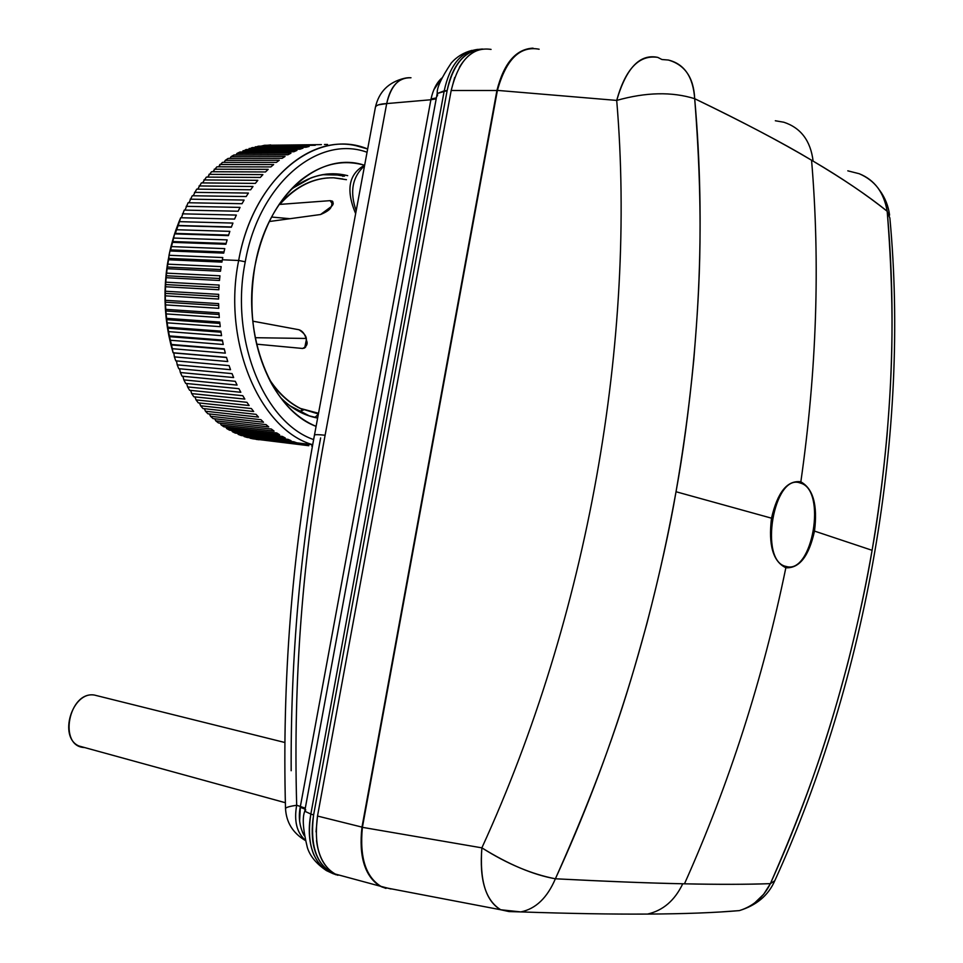 <?xml version="1.0" encoding="UTF-8"?>
<svg xmlns="http://www.w3.org/2000/svg" width="963" height="963" viewBox="0 0 963 963"><rect width="100%" height="100%" fill="white"/><g stroke="black" fill="none" stroke-linecap="round" stroke-linejoin="round"><path stroke-width="1.44" d="M800.59 483.137L800.843 481.837L800.373 483.065C773.855 472.327 758.471 561.417 786.049 566.425L785.856 567.737C773.06 561.634 768.281 545.118 771.507 518.178C777.49 492.322 787.204 480.188 800.626 481.765C787.204 480.188 777.49 492.322 771.507 518.178L676.026 491.744C682.875 454.741 688.81 410.551 693.841 359.175C698.091 304.537 704.988 230.578 694.696 98.695C745.446 123.3 784.4 143.812 811.568 160.219C820.283 263.489 816.708 370.695 800.843 481.837C813.217 488.747 817.768 505.166 814.493 531.095C808.92 556.145 799.446 568.375 786.073 567.785L786.253 566.473C812.507 574.73 827 490.047 800.59 483.137C827 490.047 812.507 574.73 786.253 566.473L786.049 566.425C758.471 561.417 773.855 472.327 800.373 483.065L800.59 483.137M783.834 122.229C800.867 127.85 810.629 140.815 813.109 161.122L811.568 160.219C779.753 141.368 740.8 120.869 694.696 98.695C693.107 76.811 684.32 63.919 668.334 60.031C684.946 64.798 693.733 77.69 694.696 98.695C705.915 224.752 699.692 355.768 676.026 491.744L771.507 518.178C768.281 545.118 773.06 561.634 785.856 567.737L786.073 567.785C799.446 568.375 808.92 556.145 814.493 531.095C817.768 505.166 813.217 488.747 800.843 481.837C816.708 370.695 820.283 263.489 811.568 160.219L813.109 161.122C841.168 177.589 865.869 194.309 887.188 211.27C896.216 325.025 890.486 388.787 886.983 435.986C882.806 480.332 877.847 518.443 872.093 550.306L814.493 531.095L872.093 550.306C866.82 582.242 858.647 620.16 847.572 664.037C834.849 710.562 818.67 773.77 770.388 883.649C745.193 884.491 716.556 884.54 684.476 883.817L682.743 883.769C652.553 883.227 610.109 881.566 555.386 878.786C531.72 874.211 507.212 863.907 481.873 847.849C587.719 617.102 636.868 338.579 616.705 100.417C625.42 68.939 639.083 54.59 657.705 57.371C639.889 53.627 626.227 67.976 616.705 100.417C645.932 92.171 671.933 91.605 694.696 98.695C671.933 91.605 645.932 92.171 616.705 100.417L497.402 90.39C506.105 59.261 520.02 45.538 539.136 49.221C519.948 45.634 506.032 59.357 497.402 90.39L616.705 100.417C636.868 338.579 587.719 617.102 481.873 847.849C508.849 864.593 533.346 874.898 555.386 878.786C612.588 751.02 631.752 677.735 646.871 623.663C660.04 572.72 669.754 528.747 676.026 491.744C651.578 627.744 611.373 756.762 555.386 878.786C547.261 897.829 535.729 908.879 520.802 911.913C535.729 908.879 547.261 897.829 555.386 878.786C605.053 881.374 647.509 883.035 682.743 883.769C674.774 900.477 663.025 910.577 647.485 914.08L631.836 914.104L647.485 914.08C663.025 910.577 674.774 900.477 682.743 883.769L684.476 883.817C729.244 783.87 763.045 678.506 785.856 567.737C763.045 678.506 729.244 783.87 684.476 883.817C719.927 884.528 748.564 884.479 770.388 883.649C817.659 778.706 851.557 667.6 872.093 550.306C891.967 433.037 896.998 320.029 887.188 211.27C868.77 196.283 844.07 179.563 813.109 161.122C810.629 140.815 800.867 127.85 783.834 122.229L775.323 120.76M859.189 173.713C875.198 180.635 884.528 193.154 887.188 211.27C883.89 192.347 874.548 179.828 859.189 173.713L847.801 170.836M668.334 60.031L661.918 59.513L657.705 57.359M889.872 218.035L887.188 211.27L889.872 218.035C909.71 430.124 867.904 676.315 774.782 880.736L770.388 883.649C763.49 897.335 753.138 906.315 739.331 910.613L719.674 912.033M508.97 911.564L500.712 909.758C485.773 901.055 479.502 880.411 481.873 847.849L362.401 827.337L497.402 90.39L362.401 827.337L481.873 847.849C479.237 879.701 485.508 900.345 500.712 909.758L508.97 911.564L520.802 911.913L500.712 909.758L382.155 887.092C365.964 877.835 359.38 857.925 362.401 827.337L496.92 90.498L451.178 90.486C458.677 60.248 471.978 46.561 491.07 49.414M391.002 889.005L379.855 886.08C364.652 875.849 358.693 856.179 361.98 827.109L362.401 827.337C359.392 857.973 365.976 877.883 382.155 887.092M754.727 902.897L763.707 894.23L770.388 883.649L774.782 880.736M385.946 888.392L379.855 886.08L385.97 888.404M533.045 48.15C515.951 49.017 503.902 63.137 496.92 90.498L361.98 827.109L317.501 816.046L451.178 90.486L496.92 90.498M391.724 888.921L388.27 888.259L391.724 888.921M361.98 827.109C358.754 856.372 364.712 876.029 379.855 886.092L335.268 874.043C319.632 864.918 313.709 845.598 317.501 816.046L361.98 827.109M335.28 874.043L346.211 876.992L335.268 874.043M454.68 77.509L451.178 90.486L317.501 816.046L316.033 831.876M316.514 840.53C318.223 854.109 322.93 864.232 330.634 870.889M482.571 49.101C473.471 50.582 465.743 56.661 459.375 67.362M317.67 417.87L309.316 415.884L317.67 417.87M292.066 188.579L310.977 177.902M322.954 174.712L343.923 175.158C332.993 172.931 322.027 173.846 311.025 177.89M344.513 176.145L330.502 173.978L344.513 176.145L340.384 175.146L343.923 175.158C325.578 171.462 307.823 176.385 290.645 189.94C309.015 175.471 328.022 170.716 347.703 175.663C328.022 170.716 309.015 175.471 290.645 189.94L300.781 180.165C321.413 163.987 342.647 159.027 364.496 165.275C319.993 150.144 267.329 195.248 255.099 265.258C262.706 227.858 277.934 199.497 300.781 180.165M317.634 418.062C304.115 415.667 291.693 408.769 280.377 397.394C291.693 408.769 304.115 415.667 317.634 418.062M316.093 426.356C298.374 418.989 283.519 404.761 271.53 383.659C253.197 348.991 247.72 309.52 255.099 265.258C241.051 334.703 271.422 410.033 316.093 426.356M313.637 439.585C264.006 422.588 229.579 339.084 245.252 261.78C258.891 183.752 317.995 134.363 367.047 152.25C317.995 134.363 258.891 183.752 245.252 261.78L238.668 260.479C253.028 178.071 316.574 127.417 367.661 148.988L355.829 145.654C307.028 134.363 251.981 184.932 238.668 260.479L245.252 261.78C229.579 339.084 264.006 422.588 313.637 439.585M224.776 248.623L223.717 253.113L169.933 250.97L170.969 246.576L224.776 248.623L170.969 246.576L173.304 238.042L227.136 239.871L225.896 244.265L172.076 242.339L225.896 244.265L227.136 239.871L173.304 238.042L174.592 233.901L176 229.724L229.856 231.349L228.436 235.622L174.592 233.901L228.436 235.622L229.856 231.349L176 229.724L179.046 221.646L232.926 223.067L231.325 227.22L177.469 225.691L231.325 227.22L232.926 223.067L179.046 221.646L180.683 217.746L234.563 219.083L180.683 217.746L178.179 225.486L231.409 226.979L178.179 225.486L175.302 233.395L228.604 235.092L174.592 233.901L172.774 241.544L226.124 243.434L172.774 241.544L170.595 249.886L223.97 251.981L170.595 249.886L169.933 250.97L223.717 253.113L224.776 248.623M236.332 215.074L234.563 219.083L236.332 215.074L182.428 213.834L236.332 215.074M240.052 207.394L238.126 211.234L184.234 210.09L238.126 211.234L240.052 207.394L186.148 206.335L240.052 207.394M244.084 200.051L242.014 203.711L188.086 202.748L242.014 203.711L244.084 200.051L190.156 199.172L244.084 200.051M248.406 193.069L246.179 196.548L192.251 195.754L246.179 196.548L248.406 193.069L194.466 192.359L248.406 193.069M252.992 186.497L250.645 189.771L196.693 189.133L250.645 189.771L252.992 186.497L199.052 185.943L252.992 186.497M257.831 180.334L255.351 183.391L201.411 182.91L255.351 183.391L257.831 180.334L203.879 179.925L257.831 180.334M262.899 174.616L260.311 177.445L206.359 177.108L260.311 177.445L262.899 174.616L208.947 174.339L262.899 174.616M268.183 169.344L265.487 171.956L211.535 171.739L265.487 171.956L268.183 169.344L214.219 169.199L268.183 169.344M273.648 164.553L270.856 166.924L216.904 166.816L270.856 166.924L273.648 164.553L219.696 164.517L273.648 164.553M279.27 160.255L276.405 162.374L222.465 162.374L276.405 162.374L279.27 160.255L225.33 160.315L279.27 160.255M285.048 156.463L282.111 158.317L228.171 158.413L282.111 158.317L285.048 156.463L231.12 156.608L285.048 156.463M290.946 153.177L287.949 154.766L234.021 154.959L287.949 154.766L290.946 153.177L237.018 153.394L290.946 153.177M296.929 150.409L293.896 151.745L239.98 151.998L293.896 151.745L296.929 150.409L243.025 150.685L296.929 150.409M302.996 148.17L299.926 149.229L246.034 149.542L299.926 149.229L302.996 148.17L249.116 148.495L302.996 148.17M309.123 146.448L306.017 147.255L252.15 147.604L306.017 147.255L309.123 146.448L255.255 146.821L309.123 146.448M315.262 145.269L258.301 146.195L315.262 145.269M321.413 144.619L264.488 145.293L321.413 144.619M327.552 144.486L324.459 144.486M311.759 446.11L312.481 444.725L311.759 446.11L312.445 446.182M308.798 445.713L253.088 438.851L308.798 445.713L308.437 444.232M302.815 444.545L247.094 437.431L302.815 444.545L302.623 443.546M296.893 442.86L244.145 436.552L243.603 435.806L244.145 436.552L296.893 442.86L293.92 441.812L296.893 442.86M288.093 439.369L291.031 440.669L238.246 434.385L237.548 433.374L238.246 434.385L291.031 440.669L288.093 439.369L235.297 433.109L288.093 439.369M282.376 436.42L285.253 437.972L232.444 431.725L231.614 430.437L232.444 431.725L285.253 437.972L282.376 436.42L229.543 430.196L282.376 436.42M276.79 432.965L279.595 434.77L226.738 428.583L225.811 427.03L226.738 428.583L279.595 434.77L276.79 432.965L223.91 426.802L276.79 432.965M271.337 429.017L274.07 431.075L221.177 424.948L220.178 423.13L221.177 424.948L274.07 431.075L271.337 429.017L218.42 422.926L271.337 429.017M266.041 424.599L268.701 426.886L215.76 420.843L214.701 418.773L215.76 420.843L268.701 426.886L266.041 424.599L213.088 418.592L266.041 424.599M260.949 419.699L263.501 422.227L210.524 416.269L209.428 413.946L210.524 416.269L263.501 422.227L260.949 419.699L207.936 413.789L260.949 419.699M256.05 414.343L258.493 417.099L205.468 411.237L204.361 408.685L205.468 411.237L258.493 417.099L256.05 414.343L203 408.541L256.05 414.343M251.367 408.541L253.702 411.526L200.641 405.784L199.534 402.991L200.641 405.784L253.702 411.526L251.367 408.541L198.282 402.859L251.367 408.541M246.949 402.317L249.152 405.519L196.043 399.898L194.959 396.888L196.043 399.898L249.152 405.519L246.949 402.317L193.816 396.768L246.949 402.317M242.772 395.697L244.855 399.091L191.697 393.602L190.662 390.388L191.697 393.602L244.855 399.091L242.772 395.697L189.615 390.28L242.772 395.697M238.896 388.691L240.822 392.278L187.629 386.933L186.641 383.515L187.629 386.933L240.822 392.278L238.896 388.691L185.678 383.418L238.896 388.691M235.309 381.324L237.079 385.092L183.849 379.891L182.934 376.292L183.849 379.891L237.079 385.092L235.309 381.324L182.055 376.208L235.309 381.324M232.035 373.62L233.648 377.556L180.37 372.525L179.539 368.757L180.37 372.525L233.648 377.556L232.035 373.62L178.745 368.685L232.035 373.62M229.086 365.615L230.53 369.696L177.216 364.845L176.494 360.92L177.216 364.845L230.53 369.696L229.086 365.615L175.76 360.848L229.086 365.615M226.486 357.333L227.762 361.546L174.399 356.876L173.809 352.964L173.111 352.759L226.486 357.333L173.111 352.759L170.824 344.417L224.235 348.799L225.33 353.144L171.932 348.666L225.33 353.144L224.235 348.799L170.824 344.417L168.898 335.882L222.357 340.059L223.26 344.501L169.825 340.216L223.26 344.501L222.357 340.059L168.898 335.882L167.345 327.155L220.84 331.14L221.562 335.666L168.092 331.585L221.562 335.666L220.84 331.14L167.345 327.155L166.19 318.308L219.72 322.075L220.238 326.674L166.731 322.798L220.238 326.674L219.72 322.075L166.19 318.308L165.407 309.34L218.974 312.891L219.299 317.549L165.756 313.878L219.299 317.549L218.974 312.891L165.407 309.34L165.022 300.3L218.625 303.634L218.757 308.329L165.167 304.874L218.757 308.329L218.625 303.634L165.022 300.3L165.034 291.223L218.673 294.353L218.601 299.048L164.974 295.81L218.601 299.048L218.673 294.353L165.034 291.223L165.443 282.147L219.119 285.06L218.842 289.755L165.179 286.733L218.842 289.755L219.119 285.06L165.443 282.147L166.238 273.119L219.949 275.803L219.48 280.474L165.78 277.681L219.48 280.474L219.949 275.803L166.238 273.119L167.43 264.151L221.177 266.619L220.503 271.241L166.78 268.677L220.503 271.241L221.177 266.619L167.43 264.151L169.933 250.97L169.007 255.291L222.778 257.542L221.923 262.117L168.164 259.757L221.923 262.117L222.778 257.542L169.007 255.291L168.79 258.397L222.176 260.696L168.79 258.397L167.345 267.028L220.744 269.544L167.345 267.028L166.286 275.767L219.66 278.488L166.286 275.767L165.6 284.554L218.962 287.504L165.6 284.554L165.299 293.378L218.625 296.532L165.299 293.378L165.395 302.189L218.673 305.548L165.395 302.189L165.865 310.953L219.083 314.528L165.865 310.953L166.707 319.644L219.865 323.424L166.707 319.644L167.935 328.227L221.008 332.199L167.935 328.227L169.536 336.665L222.501 340.83L169.536 336.665L171.498 344.923L224.355 349.268L171.498 344.923L173.111 352.759L226.534 357.49L173.809 352.964L174.399 356.876L227.762 361.546L226.486 357.333M312.698 444.725C259.938 429.703 222.044 342.094 238.668 260.479L222.345 259.781L238.668 260.479C222.044 342.094 259.938 429.703 312.698 444.725L296.857 442.848M267.377 145.269L270.663 144.907L267.377 145.269M260.961 146.171L264.488 145.293L260.961 146.171M254.593 147.592L258.301 146.195L254.593 147.592M248.273 149.53L252.15 147.604L248.273 149.53M242.05 151.985L246.034 149.542L242.05 151.985M235.923 154.947L237.018 153.394L239.98 151.998L237.018 153.394L235.923 154.947M229.928 158.413L231.12 156.608L234.021 154.959L231.12 156.608L229.928 158.413M224.066 162.374L225.33 160.315L228.171 158.413L225.33 160.315L224.066 162.374M218.384 166.828L222.465 162.374L218.384 166.828M212.883 171.739L216.904 166.816L212.883 171.739M207.599 177.108L211.535 171.739L207.599 177.108M202.543 182.922L206.359 177.108L202.543 182.922M197.74 189.145L201.411 182.91L197.74 189.145M193.202 195.766L196.693 189.133L193.202 195.766M188.965 202.76L192.251 195.754L188.965 202.76M185.016 210.103L188.086 202.748L185.016 210.103M181.405 217.758L184.234 210.09L181.405 217.758M241.159 435.517L293.92 441.812L241.159 435.517L238.246 434.385L241.159 435.517M250.115 438.213L253.088 438.851L250.115 438.213M305.765 445.183L306.463 444.003M256.134 439.381L259.119 439.766L256.134 439.381M247.094 437.431L244.145 436.552L247.094 437.431M235.297 433.109L232.444 431.725L235.297 433.109M229.543 430.196L226.738 428.583L229.543 430.196M223.91 426.802L221.177 424.948L223.91 426.802M218.42 422.926L215.76 420.843L218.42 422.926M213.088 418.592L210.524 416.269L213.088 418.592M207.936 413.789L205.468 411.237L207.936 413.789M203 408.541L200.641 405.784L203 408.541M198.282 402.859L196.043 399.898L198.282 402.859M193.816 396.768L191.697 393.602L193.816 396.768M189.615 390.28L187.629 386.933L189.615 390.28M185.678 383.418L183.849 379.891L185.678 383.418M182.055 376.208L180.37 372.525L182.055 376.208M178.745 368.685L177.216 364.845L178.745 368.685M175.76 360.848L174.399 356.876L175.76 360.848M335.967 874.765L331.308 872.839C315.262 862.282 309.364 842.998 313.601 814.975C309.761 843.732 315.695 863.041 331.404 872.875L337.977 875.295C317.621 868.217 309.496 848.114 313.601 814.975L310.844 814.048L444.208 90.847L447.133 90.594C453.272 63.811 465.165 49.968 482.824 49.065C464.876 50.305 452.971 64.148 447.133 90.594L313.601 814.975L447.133 90.594C453.356 63.534 465.261 49.679 482.848 49.053M333.415 873.838L326.433 870.612C311.904 859.526 306.703 840.675 310.844 814.048L313.601 814.975C309.412 841.193 314.624 860.067 329.226 871.611L333.403 873.826M474.759 50.136C460.615 55.601 451.406 69.095 447.133 90.582L437.166 93.543L444.208 90.847L310.844 814.048L304.717 811.219L310.844 814.048C307.979 829.721 309.051 843.456 314.082 855.264M444.208 90.847C449.733 65.267 460.964 51.436 477.889 49.378L467.055 52.435M481.933 49.041L476.733 49.607M476.529 49.655L475.578 49.895M320.631 437.936C300.408 546.515 290.585 657.44 291.175 770.725M302.575 832.501L304.248 835.74C299.601 826.928 298.253 817.455 300.227 807.295L305.102 809.161L300.227 807.295L300.372 806.476L305.283 808.186L300.372 806.476L430.882 99.755L386.693 103.583L325.109 435.24C318.597 434.542 315.045 434.482 314.468 435.083L314.468 435.083C315.045 434.482 318.597 434.542 325.109 435.24C302.647 555.627 293.173 678.963 296.676 805.249C289.887 806.272 286.155 807.319 285.505 808.366L285.505 808.366C286.493 807.223 290.224 806.187 296.676 805.249C293.92 820.825 296.712 832.405 305.066 839.977C296.712 832.405 293.92 820.825 296.676 805.249L300.372 806.476L299.637 820.488M431.231 98.094L430.882 99.755L436.191 98.852L430.882 99.755L431.039 98.972L436.371 97.901L431.039 98.972C433.073 89.679 436.636 82.71 441.764 78.087L433.771 89.884M437.599 94.735L437.371 95.963M305.668 809.594L305.44 810.87M404.267 78.328C388.522 82.228 378.916 91.846 375.438 107.158L375.317 107.796L375.438 107.158C376.292 105.087 380.036 103.896 386.693 103.583C390.424 86.056 398.513 77.449 410.984 77.762C399.127 76.896 391.026 85.502 386.693 103.583L430.882 99.755L300.372 806.476L296.676 805.249C293.173 678.963 302.647 555.627 325.109 435.24L386.693 103.583L378.531 104.823M318.392 413.994L300.48 408.468L318.392 413.994M256.591 344.164L302.575 348.462C306.728 346.56 308.028 343.851 306.475 340.348L306.354 339.722C306.655 336.484 304.212 333.15 299.024 329.755L252.763 321.161L299.024 329.755C302.647 330.971 305.09 334.293 306.354 339.722L304.705 347.98L302.575 348.462L256.591 344.164M269.303 221.526L320.547 214.52C326.818 211.884 330.345 209.356 331.128 206.925L331.441 206.467C334.137 203.891 333.704 201.953 330.153 200.653L279.824 204.397C296.038 186.28 313.974 177.409 333.643 177.806C313.974 177.409 296.038 186.28 279.824 204.397L330.153 200.653L332.404 201.159L331.441 206.467L320.547 214.52L269.303 221.526M356.166 210.777C349.533 191.818 352.326 176.831 364.532 165.817C352.326 176.831 349.533 191.818 356.166 210.777M303.562 409.925L299.433 411.755L302.43 409.829M268.773 378.423C277.729 392.254 288.298 402.269 300.48 408.468L318.524 413.271M303.128 409.829C290.525 404.255 279.511 394.625 270.061 380.951C279.511 394.625 290.525 404.255 303.128 409.829M255.207 337.7L306.065 338.458L255.207 337.7M305.644 347.089L302.575 348.462L305.644 347.089M332.632 204.337L330.153 200.653L332.632 204.337M279.114 204.373L279.414 204.409C293.871 188.134 309.917 179.311 327.552 177.938C309.917 179.311 293.871 188.134 279.414 204.397L279.114 204.373M289.947 218.697L271.578 217.036L289.947 218.697M346.451 179.696L333.643 177.806L342.864 178.986M318.32 414.343L314.949 417.364L318.32 414.343M342.84 175.711L342.888 176.398M84.443 747.529L78.894 745.976C58.057 737.128 72.189 691.085 94.398 695.057C68.614 690.82 57.961 746.698 84.443 747.529M98.358 696.044L94.398 695.057L98.358 696.044M284.855 742.497L94.398 695.057L284.855 742.497M889.583 215.074C888.392 206.034 885.129 197.848 879.809 190.505M520.802 911.913C569.566 913.562 611.794 914.284 647.485 914.08C684.32 913.875 714.943 912.719 739.331 910.613C756.388 905.376 768.149 895.554 774.601 881.145M289.923 405.772L309.316 415.884M471.942 50.389C463.709 52.544 456.835 56.709 451.334 62.908C441.451 77.738 436.757 87.814 437.25 93.134L304.693 811.4C302.141 817.888 303.044 829.95 307.378 847.609C310.026 856.143 316.382 863.811 326.433 870.6M476.745 49.631L480.501 49.498M375.438 107.158L314.468 435.083C291.789 556.506 282.135 680.937 285.505 808.366C286.228 822.294 292.776 832.959 305.151 840.374M303.417 409.889L300.48 408.468M332.404 201.159L332.933 201.941M364.64 165.215C348.726 173.918 345.729 190.06 355.636 213.63M78.894 745.976L285.349 802.721"/></g></svg>
